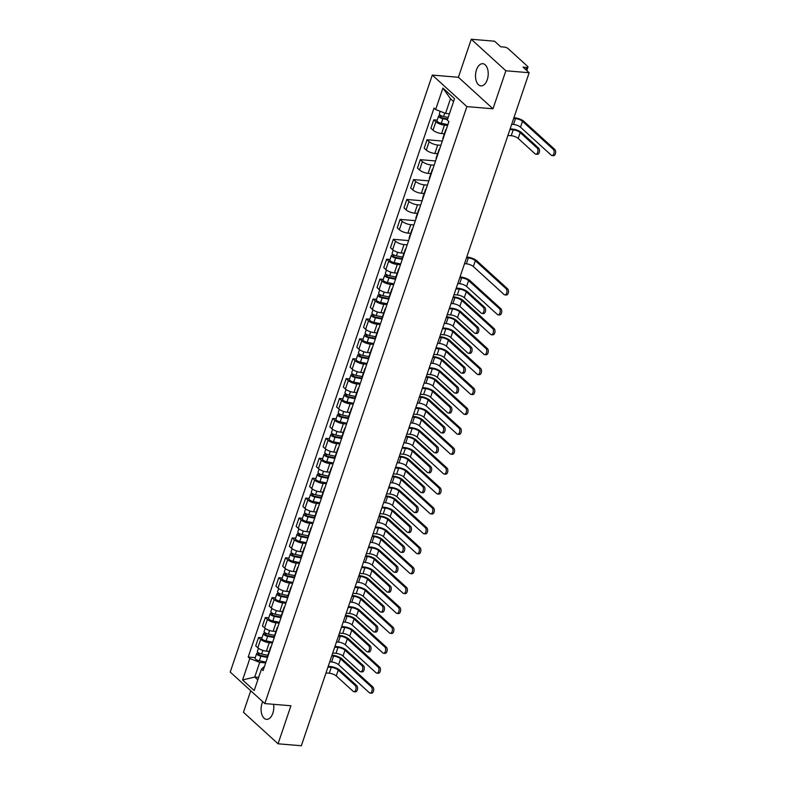 <?xml version="1.0" encoding="UTF-8"?>
<svg xmlns="http://www.w3.org/2000/svg" width="785" height="785" viewBox="0 0 785 785"><rect width="100%" height="100%" fill="white"/><g stroke="black" fill="none" stroke-linecap="round" stroke-linejoin="round"><path stroke-width="1.18" d="M262.73 701.662A11.127 6.319 -85.2 0 0 262.053 703.34A11.127 6.319 -85.2 0 0 266.517 719.345A11.127 6.319 -85.2 0 0 272.846 713.172A11.127 6.319 -85.2 0 0 273.592 704.312M487.259 79.707A11.127 6.319 -85.2 0 0 482.795 63.703A11.127 6.319 -85.2 0 0 476.466 69.875A11.127 6.319 -85.2 0 0 480.93 85.879A11.127 6.319 -85.2 0 0 487.259 79.707M250.739 690.751L243.458 712.28L278.057 743.797L301.342 745.75L529.149 72.72L505.864 70.768L471.265 39.25L458.391 77.283L432.29 75.085L230.221 672.058L264.82 703.576L466.889 106.603L492.99 108.791L505.864 70.768M471.265 39.25L494.55 41.203L500.683 46.786L504.304 47.09A2.855 0.942 18.7 0 1 508.032 48.542L527.618 66.382A2.855 0.942 18.7 0 1 527.971 67.098L526.804 70.581M278.057 743.797L290.921 705.764L264.82 703.576M525.881 69.737L526.657 67.451L523.026 67.147L529.149 72.72M526.657 67.451A2.855 0.942 18.7 0 0 527.971 67.098M447.627 125.394L444.447 125.119A6.565 2.159 -161.3 0 1 435.881 121.773L433.771 119.85L430.916 128.269L433.026 130.192A6.565 2.159 18.7 0 0 441.592 133.548L444.369 133.774M445.841 130.653A6.565 2.159 -161.3 0 1 445.703 129.829A6.565 2.159 -161.3 0 1 446.322 129.25M437.196 120.134L433.771 119.85M445.703 129.829L442.858 138.248A6.565 2.159 18.7 0 0 442.995 139.082M440.885 145.294L437.706 145.029A6.565 2.159 -161.3 0 1 429.14 141.683L427.03 139.759L424.185 148.179L426.294 150.102A6.565 2.159 18.7 0 0 434.861 153.448L437.628 153.683M439.109 150.563A6.565 2.159 -161.3 0 1 438.962 149.729A6.565 2.159 -161.3 0 1 439.58 149.16M442.328 141.045L427.03 139.759M438.962 149.729L436.117 158.158A6.565 2.159 18.7 0 0 436.254 158.982M434.154 165.203L430.975 164.938A6.565 2.159 -161.3 0 1 422.399 161.582L420.289 159.659L417.443 168.088L419.553 170.011A6.565 2.159 18.7 0 0 428.119 173.357L430.887 173.593M432.368 170.473A6.565 2.159 -161.3 0 1 432.231 169.638A6.565 2.159 -161.3 0 1 432.839 169.069M435.587 160.945L420.289 159.659M432.231 169.638L429.375 178.067A6.565 2.159 18.7 0 0 429.513 178.892M427.413 185.113L424.234 184.848A6.565 2.159 -161.3 0 1 415.667 181.492L413.558 179.569L410.702 187.998L412.812 189.921A6.565 2.159 18.7 0 0 421.378 193.267L424.155 193.502M425.627 190.382A6.565 2.159 -161.3 0 1 425.49 189.548A6.565 2.159 -161.3 0 1 426.108 188.979M428.855 180.854L413.558 179.569M425.49 189.548L422.634 197.967A6.565 2.159 18.7 0 0 422.781 198.801M420.672 205.022L417.492 204.757A6.565 2.159 -161.3 0 1 408.926 201.402L406.816 199.478L403.961 207.897L406.071 209.821A6.565 2.159 18.7 0 0 414.647 213.177L417.414 213.412M418.886 210.282A6.565 2.159 -161.3 0 1 418.748 209.458A6.565 2.159 -161.3 0 1 419.367 208.879M422.114 200.764L406.816 199.478M418.748 209.458L415.903 217.877A6.565 2.159 18.7 0 0 416.04 218.711M413.93 224.932L410.751 224.657A6.565 2.159 -161.3 0 1 402.185 221.311L400.075 219.388L397.23 227.807L399.339 229.73A6.565 2.159 18.7 0 0 407.906 233.086L410.673 233.312M412.154 230.191A6.565 2.159 -161.3 0 1 412.007 229.367A6.565 2.159 -161.3 0 1 412.625 228.788M415.373 220.673L400.075 219.388M412.007 229.367L409.162 237.786A6.565 2.159 18.7 0 0 409.299 238.611M407.199 244.832L404.02 244.567A6.565 2.159 -161.3 0 1 395.454 241.221L393.344 239.297L390.488 247.717L392.598 249.64A6.565 2.159 18.7 0 0 401.164 252.986L403.932 253.221M405.413 250.101A6.565 2.159 -161.3 0 1 405.276 249.267A6.565 2.159 -161.3 0 1 405.884 248.698M408.632 240.583L393.344 239.297M405.276 249.267L402.42 257.696A6.565 2.159 18.7 0 0 402.568 258.52M400.458 264.741L397.279 264.476A6.565 2.159 -161.3 0 1 388.712 261.12L386.603 259.197L383.747 267.626L385.857 269.549A6.565 2.159 18.7 0 0 394.423 272.895L397.2 273.131M398.672 270.011A6.565 2.159 -161.3 0 1 398.535 269.176A6.565 2.159 -161.3 0 1 399.153 268.607M390.027 259.492L386.603 259.197M398.535 269.176L395.689 277.605A6.565 2.159 18.7 0 0 395.826 278.43M393.717 284.651L390.537 284.386A6.565 2.159 -161.3 0 1 381.971 281.03L379.861 279.107L377.016 287.536L379.126 289.459A6.565 2.159 18.7 0 0 387.692 292.805L390.459 293.04M391.941 289.92A6.565 2.159 -161.3 0 1 391.793 289.086A6.565 2.159 -161.3 0 1 392.412 288.517M383.286 279.401L379.861 279.107M391.793 289.086L388.948 297.505A6.565 2.159 18.7 0 0 389.085 298.339M386.985 304.56L383.806 304.295A6.565 2.159 -161.3 0 1 375.23 300.94L373.12 299.016L370.275 307.435L372.384 309.359A6.565 2.159 18.7 0 0 380.951 312.715L383.718 312.95M385.2 309.82A6.565 2.159 -161.3 0 1 385.062 308.996A6.565 2.159 -161.3 0 1 385.671 308.417M376.555 299.301L373.12 299.016M385.062 308.996L382.207 317.415A6.565 2.159 18.7 0 0 382.344 318.249M380.244 324.47L377.065 324.195A6.565 2.159 -161.3 0 1 368.499 320.849L366.389 318.926L363.534 327.345L365.643 329.268A6.565 2.159 18.7 0 0 374.209 332.624L376.986 332.85M378.458 329.729A6.565 2.159 -161.3 0 1 378.321 328.905A6.565 2.159 -161.3 0 1 378.939 328.326M369.813 319.21L366.389 318.926M378.321 328.905L375.465 337.324A6.565 2.159 18.7 0 0 375.613 338.149M373.503 344.37L370.324 344.105A6.565 2.159 -161.3 0 1 361.757 340.759L359.648 338.835L356.792 347.255L358.912 349.178A6.565 2.159 18.7 0 0 367.478 352.524L370.245 352.759M371.717 349.639A6.565 2.159 -161.3 0 1 371.58 348.805A6.565 2.159 -161.3 0 1 372.198 348.236M363.072 339.12L359.648 338.835M371.58 348.805L368.734 357.234A6.565 2.159 18.7 0 0 368.872 358.058M366.762 364.279L363.583 364.014A6.565 2.159 -161.3 0 1 355.016 360.658L352.907 358.735L350.061 367.164L352.171 369.087A6.565 2.159 18.7 0 0 360.737 372.433L363.504 372.669M364.986 369.549A6.565 2.159 -161.3 0 1 364.848 368.714A6.565 2.159 -161.3 0 1 365.457 368.145M356.331 359.03L352.907 358.735M364.848 368.714L361.993 377.143A6.565 2.159 18.7 0 0 362.13 377.968M360.03 384.189L356.851 383.924A6.565 2.159 -161.3 0 1 348.285 380.568L346.175 378.645L343.32 387.074L345.429 388.987A6.565 2.159 18.7 0 0 353.996 392.343L356.763 392.578M358.245 389.458A6.565 2.159 -161.3 0 1 358.107 388.624A6.565 2.159 -161.3 0 1 358.716 388.045M349.6 378.939L346.175 378.645M358.107 388.624L355.252 397.043A6.565 2.159 18.7 0 0 355.399 397.877M353.289 404.098L350.11 403.833A6.565 2.159 -161.3 0 1 341.544 400.478L339.434 398.554L336.579 406.973L338.688 408.897A6.565 2.159 18.7 0 0 347.255 412.253L350.031 412.488M351.503 409.358A6.565 2.159 -161.3 0 1 351.366 408.534A6.565 2.159 -161.3 0 1 351.984 407.955M342.859 398.839L339.434 398.554M351.366 408.534L348.52 416.953A6.565 2.159 18.7 0 0 348.658 417.787M346.548 424.008L343.369 423.733A6.565 2.159 -161.3 0 1 334.802 420.387L332.693 418.464L329.847 426.883L331.957 428.806A6.565 2.159 18.7 0 0 340.523 432.162L343.29 432.388M344.772 429.267A6.565 2.159 -161.3 0 1 344.625 428.443A6.565 2.159 -161.3 0 1 345.243 427.864M336.117 418.748L332.693 418.464M344.625 428.443L341.779 436.862A6.565 2.159 18.7 0 0 341.917 437.687M339.817 443.908L336.637 443.643A6.565 2.159 -161.3 0 1 328.061 440.297L325.952 438.373L323.106 446.793L325.216 448.716A6.565 2.159 18.7 0 0 333.782 452.062L336.549 452.297M338.031 449.177A6.565 2.159 -161.3 0 1 337.893 448.343A6.565 2.159 -161.3 0 1 338.502 447.774M329.386 438.658L325.952 438.373M337.893 448.343L335.038 456.772A6.565 2.159 18.7 0 0 335.175 457.596M333.075 463.817L329.896 463.552A6.565 2.159 -161.3 0 1 321.33 460.196L319.22 458.273L316.365 466.702L318.474 468.625A6.565 2.159 18.7 0 0 327.041 471.971L329.818 472.207M331.29 469.087A6.565 2.159 -161.3 0 1 331.152 468.252A6.565 2.159 -161.3 0 1 331.77 467.683M322.645 458.568L319.22 458.273M331.152 468.252L328.297 476.681A6.565 2.159 18.7 0 0 328.444 477.506M326.334 483.727L323.155 483.462A6.565 2.159 -161.3 0 1 314.589 480.106L312.479 478.183L309.624 486.612L311.743 488.525A6.565 2.159 18.7 0 0 320.309 491.881L323.077 492.116M324.558 488.996A6.565 2.159 -161.3 0 1 324.411 488.162A6.565 2.159 -161.3 0 1 325.029 487.583M315.904 478.477L312.479 478.183M324.411 488.162L321.565 496.581A6.565 2.159 18.7 0 0 321.703 497.415M319.593 503.636L316.414 503.371A6.565 2.159 -161.3 0 1 307.848 500.016L305.738 498.092L302.892 506.511L305.002 508.435A6.565 2.159 18.7 0 0 313.568 511.791L316.335 512.026M317.817 508.896A6.565 2.159 -161.3 0 1 317.68 508.072A6.565 2.159 -161.3 0 1 318.288 507.493M309.162 498.377L305.738 498.092M317.68 508.072L314.824 516.491A6.565 2.159 18.7 0 0 314.962 517.325M312.862 523.546L309.683 523.271A6.565 2.159 -161.3 0 1 301.116 519.925L299.007 518.002L296.151 526.421L298.261 528.344A6.565 2.159 18.7 0 0 306.827 531.7L309.604 531.926M311.076 528.805A6.565 2.159 -161.3 0 1 310.938 527.981A6.565 2.159 -161.3 0 1 311.557 527.402M302.431 518.286L299.007 518.002M310.938 527.981L308.083 536.4A6.565 2.159 18.7 0 0 308.23 537.225M306.121 543.446L302.941 543.181A6.565 2.159 -161.3 0 1 294.375 539.835L292.265 537.911L289.41 546.331L291.52 548.254A6.565 2.159 18.7 0 0 300.096 551.6L302.863 551.835M304.335 548.715A6.565 2.159 -161.3 0 1 304.197 547.881A6.565 2.159 -161.3 0 1 304.815 547.312M295.69 538.196L292.265 537.911M304.197 547.881L301.352 556.31A6.565 2.159 18.7 0 0 301.489 557.134M299.379 563.355L296.2 563.09A6.565 2.159 -161.3 0 1 287.634 559.734L285.524 557.811L282.678 566.24L284.788 568.163A6.565 2.159 18.7 0 0 293.354 571.509L296.122 571.745M297.603 568.625A6.565 2.159 -161.3 0 1 297.456 567.79A6.565 2.159 -161.3 0 1 298.074 567.221M288.949 558.106L285.524 557.811M297.456 567.79L294.611 576.219A6.565 2.159 18.7 0 0 294.748 577.044M292.648 583.265L289.469 583A6.565 2.159 -161.3 0 1 280.902 579.644L278.783 577.721L275.937 586.15L278.047 588.063A6.565 2.159 18.7 0 0 286.613 591.419L289.38 591.654M290.862 588.534A6.565 2.159 -161.3 0 1 290.725 587.7A6.565 2.159 -161.3 0 1 291.333 587.121M282.217 578.015L278.783 577.721M290.725 587.7L287.869 596.119A6.565 2.159 18.7 0 0 288.007 596.953M285.907 603.174L282.728 602.9A6.565 2.159 -161.3 0 1 274.161 599.554L272.052 597.63L269.196 606.049L271.306 607.973A6.565 2.159 18.7 0 0 279.872 611.329L282.649 611.564M284.121 608.434A6.565 2.159 -161.3 0 1 283.984 607.61A6.565 2.159 -161.3 0 1 284.602 607.031M275.476 597.915L272.052 597.63M283.984 607.61L281.128 616.029A6.565 2.159 18.7 0 0 281.275 616.863M279.166 623.084L275.986 622.809A6.565 2.159 -161.3 0 1 267.42 619.463L265.31 617.54L262.455 625.959L264.574 627.882A6.565 2.159 18.7 0 0 273.141 631.238L275.908 631.464M277.39 628.343A6.565 2.159 -161.3 0 1 277.242 627.519A6.565 2.159 -161.3 0 1 277.861 626.94M268.735 617.824L265.31 617.54M277.242 627.519L274.397 635.938A6.565 2.159 18.7 0 0 274.534 636.763M272.424 642.984L269.245 642.719A6.565 2.159 -161.3 0 1 260.679 639.373L258.569 637.449L255.724 645.869L257.833 647.792A6.565 2.159 18.7 0 0 266.4 651.138L269.167 651.373M270.648 648.253A6.565 2.159 -161.3 0 1 270.511 647.419A6.565 2.159 -161.3 0 1 271.119 646.85M261.994 637.734L258.569 637.449M270.511 647.419L267.656 655.848A6.565 2.159 18.7 0 0 267.793 656.672M453.573 101.53L450.492 98.724L445.527 113.403L449.442 113.727M445.527 113.403L435.655 109.537L442.907 88.097L454.535 98.694L447.283 120.125L448.902 121.606L263.083 670.596L261.454 669.114L254.203 690.555L242.575 679.967L249.836 658.527L259.698 662.393L254.733 677.062L257.814 679.869M435.655 109.537L434.026 108.055L248.207 657.045L249.836 658.527M432.29 75.085L466.889 106.603M458.391 77.283L492.99 108.791M258.658 677.396L254.733 677.062L242.575 679.967M265.693 662.893L259.698 662.393M261.454 669.114L264.525 666.347M255.262 657.644L248.207 657.045M442.907 88.097L450.492 98.724M510.162 128.838L512.301 129.025A7.202 2.375 -161.3 0 1 521.701 132.704L538.628 148.11A3.277 1.864 94.8 0 1 539.393 151.868A3.277 1.864 94.8 0 1 537.352 154.311L535.831 154.184A3.277 1.864 -85.2 0 0 537.872 151.74A3.277 1.864 -85.2 0 0 537.097 147.982L520.18 132.577A5.348 1.756 18.7 0 0 513.204 129.839L509.916 129.564M520.18 132.577L518.198 138.445L535.115 153.85A3.277 1.864 -85.2 0 0 535.831 154.184M518.198 138.445A5.348 1.756 18.7 0 0 511.212 135.707L507.924 135.432M513.92 117.711L514.617 117.77A7.202 2.375 -161.3 0 1 524.017 121.449L554.779 149.464A3.277 1.864 94.8 0 1 555.544 153.222A3.277 1.864 94.8 0 1 553.504 155.675L551.983 155.548A3.277 1.864 -85.2 0 0 554.024 153.095A3.277 1.864 -85.2 0 0 553.258 149.336L522.496 121.322A5.348 1.756 18.7 0 0 515.51 118.594L513.675 118.437M511.692 124.305L513.527 124.462A5.348 1.756 18.7 0 1 520.514 127.19L551.266 155.214A3.277 1.864 -85.2 0 0 551.983 155.548M448.186 117.436L443.574 116.523A3.562 1.177 -161.3 0 1 439.296 113.923L440.179 111.313M447.666 118.986L442.377 117.927A1.707 0.559 -161.3 0 1 440.326 116.68A1.707 0.559 -161.3 0 1 441.111 116.474L441.347 115.797M447.46 119.605L442.838 118.692A3.562 1.177 -161.3 0 1 438.57 116.092A3.562 1.177 -161.3 0 1 440.218 115.66L440.346 115.267M447.892 124.599L441.288 123.284A3.562 1.177 -161.3 0 1 437.01 120.684L438.57 116.092M440.827 117.328L441.111 116.474L440.218 115.66M456.252 288.105L458.391 288.281A7.202 2.375 -161.3 0 1 467.801 291.961L484.718 307.367A3.277 1.864 94.8 0 1 485.483 311.125A3.277 1.864 94.8 0 1 483.452 313.578L481.931 313.45A3.277 1.864 -85.2 0 0 483.962 310.997A3.277 1.864 -85.2 0 0 483.197 307.239L466.28 291.834A5.348 1.756 18.7 0 0 459.294 289.106L456.007 288.821M466.28 291.834L464.288 297.701L481.205 313.117A3.277 1.864 -85.2 0 0 481.931 313.45M464.288 297.701A5.348 1.756 18.7 0 0 457.302 294.974L454.015 294.699M449.511 308.005L451.65 308.191A7.202 2.375 -161.3 0 1 461.06 311.871L477.977 327.276A3.277 1.864 94.8 0 1 478.742 331.034A3.277 1.864 94.8 0 1 476.711 333.488L475.19 333.36A3.277 1.864 -85.2 0 0 477.221 330.907A3.277 1.864 -85.2 0 0 476.456 327.149L459.539 311.743A5.348 1.756 18.7 0 0 452.552 309.005L449.265 308.731M459.539 311.743L457.547 317.611L474.474 333.026A3.277 1.864 -85.2 0 0 475.19 333.36M457.547 317.611A5.348 1.756 18.7 0 0 450.57 314.883L447.283 314.599M442.769 327.914L444.918 328.101A7.202 2.375 -161.3 0 1 454.319 331.78L471.236 347.186A3.277 1.864 94.8 0 1 472.011 350.944A3.277 1.864 94.8 0 1 469.97 353.387L468.449 353.26A3.277 1.864 -85.2 0 0 470.49 350.816A3.277 1.864 -85.2 0 0 469.715 347.058L452.798 331.653A5.348 1.756 18.7 0 0 445.811 328.915L442.524 328.64M452.798 331.653L450.816 337.521L467.732 352.926A3.277 1.864 -85.2 0 0 468.449 353.26M450.816 337.521A5.348 1.756 18.7 0 0 443.829 334.783L440.542 334.508M466.751 257.068L467.448 257.127A7.202 2.375 -161.3 0 1 476.848 260.806L507.61 288.821A3.277 1.864 94.8 0 1 508.376 292.579A3.277 1.864 94.8 0 1 506.335 295.023L504.814 294.895A3.277 1.864 -85.2 0 0 506.855 292.452A3.277 1.864 -85.2 0 0 506.089 288.694L475.327 260.679A5.348 1.756 18.7 0 0 468.341 257.941L466.506 257.794M464.524 263.662L466.359 263.819A5.348 1.756 18.7 0 1 473.345 266.547L504.098 294.561A3.277 1.864 -85.2 0 0 504.814 294.895M402.617 257.107L396.405 255.871A3.562 1.177 -161.3 0 1 392.127 253.27L393.197 250.121M402.489 258.736L395.208 257.284A1.707 0.559 -161.3 0 1 393.157 256.038A1.707 0.559 -161.3 0 1 393.942 255.832L394.178 255.154M402.283 259.354L395.669 258.039A3.562 1.177 -161.3 0 1 391.401 255.439A3.562 1.177 -161.3 0 1 393.049 255.007L393.177 254.615M400.723 263.946L394.119 262.632A3.562 1.177 -161.3 0 1 389.841 260.041L391.401 255.439M393.658 256.685L393.942 255.832L393.049 255.007M460.02 276.977L460.707 277.036A7.202 2.375 -161.3 0 1 470.107 280.716L500.869 308.731A3.277 1.864 94.8 0 1 501.635 312.479A3.277 1.864 94.8 0 1 499.603 314.932L498.082 314.805A3.277 1.864 -85.2 0 0 500.114 312.351A3.277 1.864 -85.2 0 0 499.348 308.603L468.586 280.588A5.348 1.756 18.7 0 0 461.609 277.851L459.774 277.694M457.783 283.571L459.617 283.719A5.348 1.756 18.7 0 1 466.604 286.456L497.356 314.471A3.277 1.864 -85.2 0 0 498.082 314.805M395.885 277.017L389.674 275.78A3.562 1.177 -161.3 0 1 385.396 273.18L386.455 270.03M395.758 278.636L388.467 277.193A1.707 0.559 -161.3 0 1 386.416 275.947A1.707 0.559 -161.3 0 1 387.211 275.741L387.437 275.054M395.542 279.264L388.938 277.949A3.562 1.177 -161.3 0 1 384.66 275.349A3.562 1.177 -161.3 0 1 386.308 274.917L386.436 274.524M393.991 283.856L387.378 282.541A3.562 1.177 -161.3 0 1 383.1 279.941L384.66 275.349M386.917 276.585L387.211 275.741L386.308 274.917M453.279 296.887L453.965 296.936A7.202 2.375 -161.3 0 1 463.376 300.616L494.128 328.64A3.277 1.864 94.8 0 1 494.893 332.389A3.277 1.864 94.8 0 1 492.862 334.842L491.341 334.714A3.277 1.864 -85.2 0 0 493.373 332.261A3.277 1.864 -85.2 0 0 492.607 328.513L461.855 300.488A5.348 1.756 18.7 0 0 454.868 297.76L453.033 297.603M451.051 303.481L452.876 303.628A5.348 1.756 18.7 0 1 459.863 306.366L490.625 334.381A3.277 1.864 -85.2 0 0 491.341 334.714M389.144 296.926L382.933 295.69A3.562 1.177 -161.3 0 1 378.655 293.09L379.724 289.94M389.017 298.545L381.726 297.103A1.707 0.559 -161.3 0 1 379.675 295.857A1.707 0.559 -161.3 0 1 380.47 295.641L380.696 294.964M388.801 299.173L382.197 297.858A3.562 1.177 -161.3 0 1 377.919 295.258A3.562 1.177 -161.3 0 1 379.567 294.826L379.704 294.434M387.25 303.766L380.647 302.451A3.562 1.177 -161.3 0 1 376.368 299.85L377.919 295.258M380.175 296.495L380.47 295.641L379.567 294.826M446.537 316.787L447.224 316.846A7.202 2.375 -161.3 0 1 456.635 320.525L487.397 348.54A3.277 1.864 94.8 0 1 488.162 352.298A3.277 1.864 94.8 0 1 486.121 354.751L484.6 354.624A3.277 1.864 -85.2 0 0 486.641 352.171A3.277 1.864 -85.2 0 0 485.866 348.412L455.114 320.398A5.348 1.756 18.7 0 0 448.127 317.67L446.292 317.513M444.31 323.381L446.145 323.538A5.348 1.756 18.7 0 1 453.122 326.266L483.884 354.29A3.277 1.864 -85.2 0 0 484.6 354.624M382.403 316.826L376.192 315.59A3.562 1.177 -161.3 0 1 371.913 312.999L372.983 309.849M382.275 318.455L374.995 317.003A1.707 0.559 -161.3 0 1 372.934 315.756A1.707 0.559 -161.3 0 1 373.729 315.55L373.964 314.873M382.069 319.073L375.456 317.768A3.562 1.177 -161.3 0 1 371.177 315.168A3.562 1.177 -161.3 0 1 372.826 314.736L372.963 314.343M380.509 323.675L373.905 322.36A3.562 1.177 -161.3 0 1 369.627 319.76L371.177 315.168M373.444 316.404L373.729 315.55L372.826 314.736M436.038 347.824L438.177 348A7.202 2.375 -161.3 0 1 447.587 351.68L464.504 367.095A3.277 1.864 94.8 0 1 465.269 370.854A3.277 1.864 94.8 0 1 463.228 373.297L461.708 373.169A3.277 1.864 -85.2 0 0 463.749 370.726A3.277 1.864 -85.2 0 0 462.983 366.968L446.057 351.552A5.348 1.756 18.7 0 0 439.08 348.825L435.793 348.55M446.057 351.552L444.075 357.43L460.991 372.836A3.277 1.864 -85.2 0 0 461.708 373.169M444.075 357.43A5.348 1.756 18.7 0 0 437.088 354.692L433.801 354.418M439.806 336.696L440.493 336.755A7.202 2.375 -161.3 0 1 449.893 340.435L480.655 368.45A3.277 1.864 94.8 0 1 481.421 372.208A3.277 1.864 94.8 0 1 479.39 374.661L477.869 374.524A3.277 1.864 -85.2 0 0 479.9 372.08A3.277 1.864 -85.2 0 0 479.135 368.322L448.372 340.307A5.348 1.756 18.7 0 0 441.386 337.579L439.561 337.422M437.569 343.29L439.404 343.447A5.348 1.756 18.7 0 1 446.39 346.175L477.143 374.19A3.277 1.864 -85.2 0 0 477.869 374.524M375.672 336.736L369.45 335.499A3.562 1.177 -161.3 0 1 365.182 332.899L366.242 329.749M375.534 338.364L368.253 336.912A1.707 0.559 -161.3 0 1 366.202 335.666A1.707 0.559 -161.3 0 1 366.988 335.46L367.223 334.783M375.328 338.983L368.724 337.668A3.562 1.177 -161.3 0 1 364.446 335.077A3.562 1.177 -161.3 0 1 366.095 334.636L366.222 334.243M373.778 343.575L367.164 342.27A3.562 1.177 -161.3 0 1 362.886 339.67L364.446 335.077M366.703 336.314L366.988 335.46L366.095 334.636M429.297 367.733L431.436 367.91A7.202 2.375 -161.3 0 1 440.846 371.59L457.763 387.005A3.277 1.864 94.8 0 1 458.528 390.753A3.277 1.864 94.8 0 1 456.497 393.207L454.976 393.079A3.277 1.864 -85.2 0 0 457.007 390.626A3.277 1.864 -85.2 0 0 456.242 386.877L439.325 371.462A5.348 1.756 18.7 0 0 432.339 368.734L429.052 368.459M439.325 371.462L437.333 377.33L454.25 392.745A3.277 1.864 -85.2 0 0 454.976 393.079M437.333 377.33A5.348 1.756 18.7 0 0 430.347 374.602L427.069 374.327M433.065 356.606L433.752 356.665A7.202 2.375 -161.3 0 1 443.162 360.344L473.914 388.359A3.277 1.864 94.8 0 1 474.68 392.117A3.277 1.864 94.8 0 1 472.649 394.561L471.128 394.433A3.277 1.864 -85.2 0 0 473.159 391.99A3.277 1.864 -85.2 0 0 472.393 388.232L441.631 360.217A5.348 1.756 18.7 0 0 434.654 357.479L432.82 357.332M430.828 363.2L432.663 363.357A5.348 1.756 18.7 0 1 439.649 366.085L470.411 394.099A3.277 1.864 -85.2 0 0 471.128 394.433M368.93 356.645L362.719 355.409A3.562 1.177 -161.3 0 1 358.441 352.808L359.51 349.659M368.803 358.274L361.512 356.822A1.707 0.559 -161.3 0 1 359.461 355.576A1.707 0.559 -161.3 0 1 360.256 355.37L360.482 354.692M368.587 358.892L361.983 357.577A3.562 1.177 -161.3 0 1 357.705 354.977A3.562 1.177 -161.3 0 1 359.353 354.545L359.491 354.153M367.037 363.484L360.423 362.17A3.562 1.177 -161.3 0 1 356.154 359.569L357.705 354.977M359.962 356.223L360.256 355.37L359.353 354.545M422.556 387.643L424.705 387.819A7.202 2.375 -161.3 0 1 434.105 391.499L451.022 406.905A3.277 1.864 94.8 0 1 451.787 410.663A3.277 1.864 94.8 0 1 449.756 413.116L448.235 412.988A3.277 1.864 -85.2 0 0 450.266 410.535A3.277 1.864 -85.2 0 0 449.501 406.777L432.584 391.372A5.348 1.756 18.7 0 0 425.598 388.644L422.31 388.359M432.584 391.372L430.602 397.239L447.519 412.655A3.277 1.864 -85.2 0 0 448.235 412.988M430.602 397.239A5.348 1.756 18.7 0 0 423.615 394.512L420.328 394.237M415.824 407.543L417.963 407.729A7.202 2.375 -161.3 0 1 427.364 411.409L444.29 426.814A3.277 1.864 94.8 0 1 445.056 430.572A3.277 1.864 94.8 0 1 443.015 433.026L441.494 432.898A3.277 1.864 -85.2 0 0 443.535 430.445A3.277 1.864 -85.2 0 0 442.769 426.687L425.843 411.281A5.348 1.756 18.7 0 0 418.866 408.543L415.579 408.269M425.843 411.281L423.861 417.149L440.777 432.555A3.277 1.864 -85.2 0 0 441.494 432.898M423.861 417.149A5.348 1.756 18.7 0 0 416.874 414.421L413.587 414.137M409.083 427.452L411.222 427.639A7.202 2.375 -161.3 0 1 420.632 431.318L437.549 446.724A3.277 1.864 94.8 0 1 438.315 450.482A3.277 1.864 94.8 0 1 436.283 452.925L434.762 452.798A3.277 1.864 -85.2 0 0 436.794 450.354A3.277 1.864 -85.2 0 0 436.028 446.596L419.111 431.191A5.348 1.756 18.7 0 0 412.125 428.453L408.838 428.178M419.111 431.191L417.12 437.059L434.036 452.464A3.277 1.864 -85.2 0 0 434.762 452.798M417.12 437.059A5.348 1.756 18.7 0 0 410.133 434.321L406.846 434.046M402.342 447.362L404.481 447.538A7.202 2.375 -161.3 0 1 413.891 451.218L430.808 466.633A3.277 1.864 94.8 0 1 431.573 470.392A3.277 1.864 94.8 0 1 429.542 472.835L428.021 472.707A3.277 1.864 -85.2 0 0 430.052 470.264A3.277 1.864 -85.2 0 0 429.287 466.506L412.37 451.09A5.348 1.756 18.7 0 0 405.384 448.363L402.097 448.088M412.37 451.09L410.378 456.968L427.305 472.374A3.277 1.864 -85.2 0 0 428.021 472.707M410.378 456.968A5.348 1.756 18.7 0 0 403.402 454.23L400.114 453.956M395.601 467.271L397.75 467.448A7.202 2.375 -161.3 0 1 407.15 471.128L424.067 486.543A3.277 1.864 94.8 0 1 424.842 490.291A3.277 1.864 94.8 0 1 422.801 492.745L421.28 492.617A3.277 1.864 -85.2 0 0 423.321 490.164A3.277 1.864 -85.2 0 0 422.546 486.415L405.629 471A5.348 1.756 18.7 0 0 398.643 468.272L395.355 467.997M405.629 471L403.647 476.868L420.564 492.283A3.277 1.864 -85.2 0 0 421.28 492.617M403.647 476.868A5.348 1.756 18.7 0 0 396.661 474.14L393.373 473.865M388.869 487.181L391.009 487.357A7.202 2.375 -161.3 0 1 400.419 491.037L417.335 506.443A3.277 1.864 94.8 0 1 418.101 510.201A3.277 1.864 94.8 0 1 416.07 512.654L414.539 512.527A3.277 1.864 -85.2 0 0 416.58 510.073A3.277 1.864 -85.2 0 0 415.814 506.315L398.888 490.91A5.348 1.756 18.7 0 0 391.911 488.182L388.624 487.897M398.888 490.91L396.906 496.777L413.823 512.193A3.277 1.864 -85.2 0 0 414.539 512.527M396.906 496.777A5.348 1.756 18.7 0 0 389.919 494.05L386.632 493.775M382.128 507.081L384.267 507.267A7.202 2.375 -161.3 0 1 393.677 510.947L410.594 526.352A3.277 1.864 94.8 0 1 411.36 530.111A3.277 1.864 94.8 0 1 409.328 532.564L407.808 532.436A3.277 1.864 -85.2 0 0 409.839 529.983A3.277 1.864 -85.2 0 0 409.073 526.225L392.157 510.819A5.348 1.756 18.7 0 0 385.17 508.081L381.883 507.807M392.157 510.819L390.165 516.687L407.081 532.093A3.277 1.864 -85.2 0 0 407.808 532.436M390.165 516.687A5.348 1.756 18.7 0 0 383.188 513.959L379.901 513.675M375.387 526.99L377.536 527.177A7.202 2.375 -161.3 0 1 386.936 530.856L403.853 546.262A3.277 1.864 94.8 0 1 404.628 550.02A3.277 1.864 94.8 0 1 402.587 552.463L401.066 552.336A3.277 1.864 -85.2 0 0 403.097 549.892A3.277 1.864 -85.2 0 0 402.332 546.134L385.415 530.729A5.348 1.756 18.7 0 0 378.429 527.991L375.142 527.716M385.415 530.729L383.433 536.597L400.35 552.002A3.277 1.864 -85.2 0 0 401.066 552.336M383.433 536.597A5.348 1.756 18.7 0 0 376.447 533.859L373.16 533.584M368.656 546.9L370.795 547.076A7.202 2.375 -161.3 0 1 380.195 550.756L397.122 566.171A3.277 1.864 94.8 0 1 397.887 569.93A3.277 1.864 94.8 0 1 395.846 572.373L394.325 572.245A3.277 1.864 -85.2 0 0 396.366 569.802A3.277 1.864 -85.2 0 0 395.601 566.044L378.674 550.628A5.348 1.756 18.7 0 0 371.697 547.901L368.41 547.626M378.674 550.628L376.692 556.506L393.609 571.912A3.277 1.864 -85.2 0 0 394.325 572.245M376.692 556.506A5.348 1.756 18.7 0 0 369.706 553.768L366.418 553.494M361.914 566.809L364.054 566.986A7.202 2.375 -161.3 0 1 373.464 570.666L390.38 586.081A3.277 1.864 94.8 0 1 391.146 589.829A3.277 1.864 94.8 0 1 389.115 592.283L387.594 592.155A3.277 1.864 -85.2 0 0 389.625 589.702A3.277 1.864 -85.2 0 0 388.86 585.953L371.943 570.538A5.348 1.756 18.7 0 0 364.956 567.81L361.669 567.535M371.943 570.538L369.951 576.406L386.868 591.821A3.277 1.864 -85.2 0 0 387.594 592.155M369.951 576.406A5.348 1.756 18.7 0 0 362.964 573.678L359.677 573.403M355.173 586.719L357.312 586.895A7.202 2.375 -161.3 0 1 366.723 590.575L383.639 605.981A3.277 1.864 94.8 0 1 384.405 609.739A3.277 1.864 94.8 0 1 382.373 612.192L380.853 612.064A3.277 1.864 -85.2 0 0 382.884 609.611A3.277 1.864 -85.2 0 0 382.118 605.853L365.202 590.448A5.348 1.756 18.7 0 0 358.215 587.72L354.928 587.435M365.202 590.448L363.21 596.315L380.136 611.731A3.277 1.864 -85.2 0 0 380.853 612.064M363.21 596.315A5.348 1.756 18.7 0 0 356.233 593.588L352.946 593.313M348.432 606.619L350.581 606.805A7.202 2.375 -161.3 0 1 359.981 610.485L376.898 625.89A3.277 1.864 94.8 0 1 377.673 629.648A3.277 1.864 94.8 0 1 375.632 632.102L374.111 631.974A3.277 1.864 -85.2 0 0 376.152 629.521A3.277 1.864 -85.2 0 0 375.377 625.763L358.46 610.357A5.348 1.756 18.7 0 0 351.474 607.619L348.197 607.345M358.46 610.357L356.478 616.225L373.395 631.631A3.277 1.864 -85.2 0 0 374.111 631.974M356.478 616.225A5.348 1.756 18.7 0 0 349.492 613.497L346.205 613.213M341.701 626.528L343.84 626.715A7.202 2.375 -161.3 0 1 353.25 630.394L370.167 645.8A3.277 1.864 94.8 0 1 370.932 649.558A3.277 1.864 94.8 0 1 368.901 652.001L367.37 651.874A3.277 1.864 -85.2 0 0 369.411 649.431A3.277 1.864 -85.2 0 0 368.646 645.672L351.729 630.267A5.348 1.756 18.7 0 0 344.743 627.529L341.455 627.254M351.729 630.267L349.737 636.135L366.654 651.54A3.277 1.864 -85.2 0 0 367.37 651.874M349.737 636.135A5.348 1.756 18.7 0 0 342.751 633.397L339.463 633.122M334.959 646.438L337.099 646.614A7.202 2.375 -161.3 0 1 346.509 650.294L363.426 665.709A3.277 1.864 94.8 0 1 364.191 669.468A3.277 1.864 94.8 0 1 362.16 671.911L360.639 671.783A3.277 1.864 -85.2 0 0 362.67 669.34A3.277 1.864 -85.2 0 0 361.905 665.582L344.988 650.166A5.348 1.756 18.7 0 0 338.001 647.439L334.714 647.164M344.988 650.166L342.996 656.044L359.923 671.45A3.277 1.864 -85.2 0 0 360.639 671.783M342.996 656.044A5.348 1.756 18.7 0 0 336.019 653.306L332.732 653.032M426.324 376.515L427.011 376.574A7.202 2.375 -161.3 0 1 436.421 380.254L467.173 408.269A3.277 1.864 94.8 0 1 467.948 412.017A3.277 1.864 94.8 0 1 465.907 414.47L464.386 414.343A3.277 1.864 -85.2 0 0 466.427 411.889A3.277 1.864 -85.2 0 0 465.652 408.141L434.9 380.126A5.348 1.756 18.7 0 0 427.913 377.389L426.078 377.232M424.096 383.109L425.931 383.257A5.348 1.756 18.7 0 1 432.908 385.994L463.67 414.009A3.277 1.864 -85.2 0 0 464.386 414.343M362.189 376.555L355.978 375.318A3.562 1.177 -161.3 0 1 351.7 372.718L352.769 369.568M362.062 378.174L354.781 376.731A1.707 0.559 -161.3 0 1 352.72 375.485A1.707 0.559 -161.3 0 1 353.515 375.279L353.741 374.592M361.856 378.802L355.242 377.487A3.562 1.177 -161.3 0 1 350.964 374.887A3.562 1.177 -161.3 0 1 352.612 374.455L352.75 374.062M360.295 383.394L353.692 382.079A3.562 1.177 -161.3 0 1 349.413 379.479L350.964 374.887M353.23 376.123L353.515 375.279L352.612 374.455M419.582 396.425L420.279 396.474A7.202 2.375 -161.3 0 1 429.68 400.154L460.442 428.178A3.277 1.864 94.8 0 1 461.207 431.927A3.277 1.864 94.8 0 1 459.166 434.38L457.645 434.252A3.277 1.864 -85.2 0 0 459.686 431.799A3.277 1.864 -85.2 0 0 458.921 428.051L428.159 400.026A5.348 1.756 18.7 0 0 421.172 397.298L419.337 397.141M417.355 403.009L419.19 403.166A5.348 1.756 18.7 0 1 426.176 405.904L456.929 433.919A3.277 1.864 -85.2 0 0 457.645 434.252M355.458 396.464L349.237 395.228A3.562 1.177 -161.3 0 1 344.958 392.628L346.028 389.478M355.32 398.083L348.04 396.641A1.707 0.559 -161.3 0 1 345.989 395.395A1.707 0.559 -161.3 0 1 346.774 395.179L347.009 394.502M355.114 398.711L348.511 397.396A3.562 1.177 -161.3 0 1 344.232 394.796A3.562 1.177 -161.3 0 1 345.881 394.364L346.008 393.972M353.554 403.304L346.95 401.989A3.562 1.177 -161.3 0 1 342.672 399.388L344.232 394.796M346.489 396.033L346.774 395.179L345.881 394.364M412.851 416.325L413.538 416.384A7.202 2.375 -161.3 0 1 422.938 420.063L453.701 448.078A3.277 1.864 94.8 0 1 454.466 451.836A3.277 1.864 94.8 0 1 452.435 454.289L450.914 454.162A3.277 1.864 -85.2 0 0 452.945 451.709A3.277 1.864 -85.2 0 0 452.18 447.95L421.417 419.936A5.348 1.756 18.7 0 0 414.441 417.208L412.606 417.051M410.614 422.919L412.449 423.076A5.348 1.756 18.7 0 1 419.435 425.804L450.188 453.828A3.277 1.864 -85.2 0 0 450.914 454.162M348.717 416.364L342.505 415.128A3.562 1.177 -161.3 0 1 338.227 412.537L339.287 409.387M348.589 417.993L341.298 416.541A1.707 0.559 -161.3 0 1 339.248 415.294A1.707 0.559 -161.3 0 1 340.042 415.088L340.268 414.411M348.373 418.611L341.769 417.306A3.562 1.177 -161.3 0 1 337.491 414.706A3.562 1.177 -161.3 0 1 339.14 414.274L339.267 413.881M346.823 423.213L340.209 421.898A3.562 1.177 -161.3 0 1 335.931 419.298L337.491 414.706M339.748 415.942L340.042 415.088L339.14 414.274M406.11 436.234L406.797 436.293A7.202 2.375 -161.3 0 1 416.207 439.973L446.959 467.988A3.277 1.864 94.8 0 1 447.725 471.746A3.277 1.864 94.8 0 1 445.694 474.199L444.173 474.061A3.277 1.864 -85.2 0 0 446.204 471.618A3.277 1.864 -85.2 0 0 445.438 467.86L414.686 439.845A5.348 1.756 18.7 0 0 407.7 437.117L405.865 436.96M403.882 442.828L405.708 442.985A5.348 1.756 18.7 0 1 412.694 445.713L443.456 473.728A3.277 1.864 -85.2 0 0 444.173 474.061M341.975 436.274L335.764 435.037A3.562 1.177 -161.3 0 1 331.486 432.437L332.555 429.287M341.848 437.902L334.557 436.45A1.707 0.559 -161.3 0 1 332.506 435.204A1.707 0.559 -161.3 0 1 333.301 434.998L333.527 434.321M341.632 438.521L335.028 437.206A3.562 1.177 -161.3 0 1 330.75 434.615A3.562 1.177 -161.3 0 1 332.398 434.174L332.536 433.781M340.082 443.113L333.478 441.808A3.562 1.177 -161.3 0 1 329.2 439.207L330.75 434.615M333.007 435.852L333.301 434.998L332.398 434.174M399.369 456.144L400.065 456.203A7.202 2.375 -161.3 0 1 409.466 459.882L440.228 487.897A3.277 1.864 94.8 0 1 440.993 491.655A3.277 1.864 94.8 0 1 438.952 494.099L437.431 493.971A3.277 1.864 -85.2 0 0 439.472 491.528A3.277 1.864 -85.2 0 0 438.707 487.77L407.945 459.755A5.348 1.756 18.7 0 0 400.958 457.017L399.123 456.87M397.141 462.738L398.976 462.895A5.348 1.756 18.7 0 1 405.953 465.623L436.715 493.637A3.277 1.864 -85.2 0 0 437.431 493.971M335.234 456.183L329.023 454.947A3.562 1.177 -161.3 0 1 324.745 452.346L325.814 449.197M335.107 457.812L327.826 456.36A1.707 0.559 -161.3 0 1 325.775 455.114A1.707 0.559 -161.3 0 1 326.56 454.908L326.796 454.23M334.901 458.43L328.287 457.115A3.562 1.177 -161.3 0 1 324.009 454.515A3.562 1.177 -161.3 0 1 325.657 454.083L325.795 453.691M333.34 463.022L326.737 461.708A3.562 1.177 -161.3 0 1 322.458 459.107L324.009 454.515M326.275 455.761L326.56 454.908L325.657 454.083M392.637 476.053L393.324 476.112A7.202 2.375 -161.3 0 1 402.725 479.792L433.487 507.807A3.277 1.864 94.8 0 1 434.252 511.555A3.277 1.864 94.8 0 1 432.221 514.008L430.7 513.881A3.277 1.864 -85.2 0 0 432.731 511.428A3.277 1.864 -85.2 0 0 431.966 507.679L401.204 479.664A5.348 1.756 18.7 0 0 394.217 476.927L392.392 476.77M390.4 482.647L392.235 482.795A5.348 1.756 18.7 0 1 399.222 485.532L429.974 513.547A3.277 1.864 -85.2 0 0 430.7 513.881M328.503 476.093L322.292 474.856A3.562 1.177 -161.3 0 1 318.013 472.256L319.073 469.106M328.365 477.712L321.085 476.269A1.707 0.559 -161.3 0 1 319.034 475.023A1.707 0.559 -161.3 0 1 319.819 474.817L320.054 474.13M328.159 478.34L321.556 477.025A3.562 1.177 -161.3 0 1 317.277 474.425A3.562 1.177 -161.3 0 1 318.926 473.993L319.053 473.6M326.609 482.932L319.995 481.617A3.562 1.177 -161.3 0 1 315.717 479.017L317.277 474.425M319.534 475.661L319.819 474.817L318.926 473.993M385.896 495.963L386.583 496.012A7.202 2.375 -161.3 0 1 395.993 499.692L426.746 527.716A3.277 1.864 94.8 0 1 427.511 531.465A3.277 1.864 94.8 0 1 425.48 533.918L423.959 533.79A3.277 1.864 -85.2 0 0 425.99 531.337A3.277 1.864 -85.2 0 0 425.225 527.589L394.472 499.564A5.348 1.756 18.7 0 0 387.486 496.836L385.651 496.679M383.659 502.547L385.494 502.704A5.348 1.756 18.7 0 1 392.48 505.442L423.243 533.457A3.277 1.864 -85.2 0 0 423.959 533.79M321.762 496.002L315.55 494.766A3.562 1.177 -161.3 0 1 311.272 492.166L312.342 489.016M321.634 497.621L314.343 496.179A1.707 0.559 -161.3 0 1 312.293 494.923A1.707 0.559 -161.3 0 1 313.087 494.717L313.313 494.04M321.418 498.249L314.814 496.934A3.562 1.177 -161.3 0 1 310.536 494.334A3.562 1.177 -161.3 0 1 312.185 493.902L312.322 493.51M319.868 502.842L313.254 501.527A3.562 1.177 -161.3 0 1 308.986 498.926L310.536 494.334M312.793 495.57L313.087 494.717L312.185 493.902M379.155 515.863L379.842 515.922A7.202 2.375 -161.3 0 1 389.252 519.601L420.004 547.616A3.277 1.864 94.8 0 1 420.78 551.374A3.277 1.864 94.8 0 1 418.739 553.827L417.218 553.7A3.277 1.864 -85.2 0 0 419.259 551.247A3.277 1.864 -85.2 0 0 418.483 547.488L387.731 519.474A5.348 1.756 18.7 0 0 380.745 516.746L378.91 516.589M376.928 522.457L378.762 522.614A5.348 1.756 18.7 0 1 385.739 525.342L416.501 553.366A3.277 1.864 -85.2 0 0 417.218 553.7M315.021 515.902L308.809 514.666A3.562 1.177 -161.3 0 1 304.531 512.075L305.601 508.925M314.893 517.531L307.612 516.079A1.707 0.559 -161.3 0 1 305.551 514.832A1.707 0.559 -161.3 0 1 306.346 514.626L306.572 513.949M314.687 518.149L308.073 516.844A3.562 1.177 -161.3 0 1 303.795 514.244A3.562 1.177 -161.3 0 1 305.443 513.812L305.581 513.419M313.127 522.751L306.523 521.436A3.562 1.177 -161.3 0 1 302.245 518.836L303.795 514.244M306.062 515.48L306.346 514.626L305.443 513.812M372.414 535.772L373.111 535.831A7.202 2.375 -161.3 0 1 382.511 539.511L413.273 567.526A3.277 1.864 94.8 0 1 414.038 571.284A3.277 1.864 94.8 0 1 412.007 573.727L410.476 573.599A3.277 1.864 -85.2 0 0 412.517 571.156A3.277 1.864 -85.2 0 0 411.752 567.398L380.99 539.383A5.348 1.756 18.7 0 0 374.003 536.655L372.168 536.498M370.186 542.366L372.021 542.523A5.348 1.756 18.7 0 1 379.008 545.251L409.76 573.266A3.277 1.864 -85.2 0 0 410.476 573.599M308.289 535.812L302.068 534.575A3.562 1.177 -161.3 0 1 297.79 531.975L298.859 528.825M308.152 537.44L300.871 535.988A1.707 0.559 -161.3 0 1 298.82 534.742A1.707 0.559 -161.3 0 1 299.605 534.536L299.841 533.859M307.946 538.059L301.342 536.744A3.562 1.177 -161.3 0 1 297.064 534.143A3.562 1.177 -161.3 0 1 298.712 533.712L298.84 533.319M306.385 542.651L299.782 541.346A3.562 1.177 -161.3 0 1 295.503 538.745L297.064 534.143M299.32 535.39L299.605 534.536L298.712 533.712M365.682 555.682L366.369 555.741A7.202 2.375 -161.3 0 1 375.77 559.42L406.532 587.435A3.277 1.864 94.8 0 1 407.297 591.193A3.277 1.864 94.8 0 1 405.266 593.637L403.745 593.509A3.277 1.864 -85.2 0 0 405.776 591.066A3.277 1.864 -85.2 0 0 405.011 587.308L374.249 559.293A5.348 1.756 18.7 0 0 367.272 556.555L365.437 556.408M363.445 562.276L365.28 562.433A5.348 1.756 18.7 0 1 372.267 565.161L403.019 593.175A3.277 1.864 -85.2 0 0 403.745 593.509M301.548 555.721L295.337 554.485A3.562 1.177 -161.3 0 1 291.058 551.884L292.118 548.735M301.42 557.35L294.13 555.898A1.707 0.559 -161.3 0 1 292.079 554.652A1.707 0.559 -161.3 0 1 292.874 554.445L293.099 553.768M301.204 557.968L294.601 556.653A3.562 1.177 -161.3 0 1 290.322 554.053A3.562 1.177 -161.3 0 1 291.971 553.621L292.099 553.229M299.654 562.56L293.04 561.246A3.562 1.177 -161.3 0 1 288.762 558.645L290.322 554.053M292.579 555.299L292.874 554.445L291.971 553.621M358.941 575.591L359.628 575.65A7.202 2.375 -161.3 0 1 369.038 579.33L399.791 607.345A3.277 1.864 94.8 0 1 400.566 611.093A3.277 1.864 94.8 0 1 398.525 613.546L397.004 613.419A3.277 1.864 -85.2 0 0 399.035 610.965A3.277 1.864 -85.2 0 0 398.27 607.217L367.517 579.202A5.348 1.756 18.7 0 0 360.531 576.465L358.696 576.308M356.714 582.185L358.539 582.333A5.348 1.756 18.7 0 1 365.525 585.07L396.288 613.085A3.277 1.864 -85.2 0 0 397.004 613.419M294.807 575.631L288.595 574.394A3.562 1.177 -161.3 0 1 284.317 571.794L285.387 568.644M294.679 577.25L287.388 575.807A1.707 0.559 -161.3 0 1 285.338 574.561A1.707 0.559 -161.3 0 1 286.132 574.355L286.358 573.668M294.463 577.878L287.86 576.563A3.562 1.177 -161.3 0 1 283.581 573.963A3.562 1.177 -161.3 0 1 285.23 573.531L285.367 573.138M292.913 582.47L286.309 581.155A3.562 1.177 -161.3 0 1 282.031 578.555L283.581 573.963M285.838 575.199L286.132 574.355L285.23 573.531M352.2 595.501L352.897 595.55A7.202 2.375 -161.3 0 1 362.297 599.23L393.059 627.254A3.277 1.864 94.8 0 1 393.825 631.003A3.277 1.864 94.8 0 1 391.784 633.456L390.263 633.328A3.277 1.864 -85.2 0 0 392.304 630.875A3.277 1.864 -85.2 0 0 391.538 627.127L360.776 599.102A5.348 1.756 18.7 0 0 353.79 596.374L351.955 596.217M349.973 602.085L351.808 602.242A5.348 1.756 18.7 0 1 358.784 604.98L389.546 632.995A3.277 1.864 -85.2 0 0 390.263 633.328M288.066 595.54L281.854 594.304A3.562 1.177 -161.3 0 1 277.576 591.704L278.646 588.554M287.938 597.159L280.657 595.717A1.707 0.559 -161.3 0 1 278.606 594.461A1.707 0.559 -161.3 0 1 279.391 594.255L279.627 593.578M287.732 597.787L281.118 596.472A3.562 1.177 -161.3 0 1 276.85 593.872A3.562 1.177 -161.3 0 1 278.498 593.44L278.626 593.048M286.172 602.38L279.568 601.065A3.562 1.177 -161.3 0 1 275.29 598.464L276.85 593.872M279.107 595.108L279.391 594.255L278.498 593.44M345.469 615.401L346.156 615.46A7.202 2.375 -161.3 0 1 355.556 619.139L386.318 647.154A3.277 1.864 94.8 0 1 387.084 650.912A3.277 1.864 94.8 0 1 385.052 653.365L383.531 653.238A3.277 1.864 -85.2 0 0 385.563 650.785A3.277 1.864 -85.2 0 0 384.797 647.026L354.035 619.012A5.348 1.756 18.7 0 0 347.058 616.284L345.223 616.127M343.231 621.995L345.066 622.152A5.348 1.756 18.7 0 1 352.053 624.88L382.805 652.904A3.277 1.864 -85.2 0 0 383.531 653.238M281.334 615.44L275.123 614.204A3.562 1.177 -161.3 0 1 270.845 611.613L271.904 608.463M281.197 617.069L273.916 615.617A1.707 0.559 -161.3 0 1 271.865 614.37A1.707 0.559 -161.3 0 1 272.65 614.164L272.886 613.487M280.991 617.687L274.387 616.382A3.562 1.177 -161.3 0 1 270.109 613.782A3.562 1.177 -161.3 0 1 271.757 613.35L271.885 612.957M279.44 622.289L272.827 620.974A3.562 1.177 -161.3 0 1 268.548 618.374L270.109 613.782M272.366 615.018L272.65 614.164L271.757 613.35M338.727 635.31L339.414 635.369A7.202 2.375 -161.3 0 1 348.825 639.049L379.577 667.064A3.277 1.864 94.8 0 1 380.342 670.822A3.277 1.864 94.8 0 1 378.311 673.265L376.79 673.137A3.277 1.864 -85.2 0 0 378.821 670.694A3.277 1.864 -85.2 0 0 378.056 666.936L347.304 638.921A5.348 1.756 18.7 0 0 340.317 636.193L338.482 636.036M336.49 641.904L338.325 642.061A5.348 1.756 18.7 0 1 345.312 644.789L376.074 672.804A3.277 1.864 -85.2 0 0 376.79 673.137M274.593 635.35L268.382 634.113A3.562 1.177 -161.3 0 1 264.103 631.513L265.173 628.363M274.465 636.978L267.175 635.526A1.707 0.559 -161.3 0 1 265.124 634.28A1.707 0.559 -161.3 0 1 265.919 634.074L266.144 633.397M274.25 637.597L267.646 636.282A3.562 1.177 -161.3 0 1 263.367 633.681A3.562 1.177 -161.3 0 1 265.016 633.25L265.153 632.857M272.699 642.189L266.095 640.884A3.562 1.177 -161.3 0 1 261.817 638.284L263.367 633.681M265.624 634.928L265.919 634.074L265.016 633.25M328.218 666.347L330.367 666.524A7.202 2.375 -161.3 0 1 339.768 670.204L356.684 685.619A3.277 1.864 94.8 0 1 357.46 689.367A3.277 1.864 94.8 0 1 355.419 691.82L353.898 691.693A3.277 1.864 -85.2 0 0 355.929 689.24A3.277 1.864 -85.2 0 0 355.163 685.491L338.247 670.076A5.348 1.756 18.7 0 0 331.26 667.348L327.973 667.073M338.247 670.076L336.265 675.944L353.181 691.359A3.277 1.864 -85.2 0 0 353.898 691.693M336.265 675.944A5.348 1.756 18.7 0 0 329.278 673.216L325.991 672.941M331.986 655.22L332.673 655.279A7.202 2.375 -161.3 0 1 342.083 658.958L372.836 686.973A3.277 1.864 94.8 0 1 373.611 690.731A3.277 1.864 94.8 0 1 371.57 693.175L370.049 693.047A3.277 1.864 -85.2 0 0 372.09 690.604A3.277 1.864 -85.2 0 0 371.315 686.846L340.562 658.831A5.348 1.756 18.7 0 0 333.576 656.093L331.741 655.946M329.759 661.814L331.594 661.971A5.348 1.756 18.7 0 1 338.57 664.699L369.333 692.713A3.277 1.864 -85.2 0 0 370.049 693.047M267.852 655.259L261.64 654.023A3.562 1.177 -161.3 0 1 257.362 651.422L258.432 648.273M267.724 656.888L260.443 655.436A1.707 0.559 -161.3 0 1 258.383 654.19A1.707 0.559 -161.3 0 1 259.178 653.983L259.403 653.306M267.518 657.506L260.905 656.191A3.562 1.177 -161.3 0 1 256.626 653.591A3.562 1.177 -161.3 0 1 258.275 653.159L258.412 652.767M265.958 662.098L259.354 660.784A3.562 1.177 -161.3 0 1 255.076 658.183L256.626 653.591M258.893 654.837L259.178 653.983L258.275 653.159M266.4 651.138L269.245 642.719M273.141 631.238L275.986 622.809M279.872 611.329L282.728 602.9M286.613 591.419L289.469 583M293.354 571.509L296.2 563.09M300.096 551.6L302.941 543.181M306.827 531.7L309.683 523.271M313.568 511.791L316.414 503.371M320.309 491.881L323.155 483.462M327.041 471.971L329.896 463.552M333.782 452.062L336.637 443.643M340.523 432.162L343.369 423.733M347.255 412.253L350.11 403.833M353.996 392.343L356.851 383.924M360.737 372.433L363.583 364.014M367.478 352.524L370.324 344.105M374.209 332.624L377.065 324.195M380.951 312.715L383.806 304.295M387.692 292.805L390.537 284.386M394.423 272.895L397.279 264.476M401.164 252.986L404.02 244.567M407.906 233.086L410.751 224.657M414.647 213.177L417.492 204.757M421.378 193.267L424.234 184.848M428.119 173.357L430.975 164.938M434.861 153.448L437.706 145.029M441.592 133.548L444.447 125.119M264.574 627.882L267.42 619.463M271.306 607.973L274.161 599.554M278.047 588.063L280.902 579.644M284.788 568.163L287.634 559.734M291.52 548.254L294.375 539.835M298.261 528.344L301.116 519.925M305.002 508.435L307.848 500.016M311.743 488.525L314.589 480.106M318.474 468.625L321.33 460.196M325.216 448.716L328.061 440.297M331.957 428.806L334.802 420.387M338.688 408.897L341.544 400.478M345.429 388.987L348.285 380.568M352.171 369.087L355.016 360.658M358.912 349.178L361.757 340.759M365.643 329.268L368.499 320.849M372.384 309.359L375.23 300.94M379.126 289.459L381.971 281.03M385.857 269.549L388.712 261.12M392.598 249.64L395.454 241.221M399.339 229.73L402.185 221.311M406.071 209.821L408.926 201.402M412.812 189.921L415.667 181.492M419.553 170.011L422.399 161.582M426.294 150.102L429.14 141.683M433.026 130.192L435.881 121.773M257.833 647.792L260.679 639.373M537.097 147.982L538.628 148.11M513.204 129.839L511.212 135.707M553.258 149.336L554.779 149.464M443.574 116.523L444.732 113.089M513.527 124.462L515.51 118.594M441.288 123.284L442.838 118.692M520.514 127.19L522.496 121.322M483.197 307.239L484.718 307.367M459.294 289.106L457.302 294.974M476.456 327.149L477.977 327.276M452.552 309.005L450.57 314.883M469.715 347.058L471.236 347.186M445.811 328.915L443.829 334.783M506.089 288.694L507.61 288.821M396.405 255.871L397.632 252.25M466.359 263.819L468.341 257.941M394.119 262.632L395.669 258.039M473.345 266.547L475.327 260.679M499.348 308.603L500.869 308.731M389.674 275.78L390.901 272.159M459.617 283.719L461.609 277.851M387.378 282.541L388.938 277.949M466.604 286.456L468.586 280.588M492.607 328.513L494.128 328.64M382.933 295.69L384.159 292.069M452.876 303.628L454.868 297.76M380.647 302.451L382.197 297.858M459.863 306.366L461.855 300.488M485.866 348.412L487.397 348.54M376.192 315.59L377.418 311.969M446.145 323.538L448.127 317.67M373.905 322.36L375.456 317.768M453.122 326.266L455.114 320.398M462.983 366.968L464.504 367.095M439.08 348.825L437.088 354.692M479.135 368.322L480.655 368.45M369.45 335.499L370.677 331.878M439.404 343.447L441.386 337.579M367.164 342.27L368.724 337.668M446.39 346.175L448.372 340.307M456.242 386.877L457.763 387.005M432.339 368.734L430.347 374.602M472.393 388.232L473.914 388.359M362.719 355.409L363.946 351.788M432.663 363.357L434.654 357.479M360.423 362.17L361.983 357.577M439.649 366.085L441.631 360.217M449.501 406.777L451.022 406.905M425.598 388.644L423.615 394.512M442.769 426.687L444.29 426.814M418.866 408.543L416.874 414.421M436.028 446.596L437.549 446.724M412.125 428.453L410.133 434.321M429.287 466.506L430.808 466.633M405.384 448.363L403.402 454.23M422.546 486.415L424.067 486.543M398.643 468.272L396.661 474.14M415.814 506.315L417.335 506.443M391.911 488.182L389.919 494.05M409.073 526.225L410.594 526.352M385.17 508.081L383.188 513.959M402.332 546.134L403.853 546.262M378.429 527.991L376.447 533.859M395.601 566.044L397.122 566.171M371.697 547.901L369.706 553.768M388.86 585.953L390.38 586.081M364.956 567.81L362.964 573.678M382.118 605.853L383.639 605.981M358.215 587.72L356.233 593.588M375.377 625.763L376.898 625.89M351.474 607.619L349.492 613.497M368.646 645.672L370.167 645.8M344.743 627.529L342.751 633.397M361.905 665.582L363.426 665.709M338.001 647.439L336.019 653.306M465.652 408.141L467.173 408.269M355.978 375.318L357.204 371.697M425.931 383.257L427.913 377.389M353.692 382.079L355.242 377.487M432.908 385.994L434.9 380.126M458.921 428.051L460.442 428.178M349.237 395.228L350.463 391.607M419.19 403.166L421.172 397.298M346.95 401.989L348.511 397.396M426.176 405.904L428.159 400.026M452.18 447.95L453.701 448.078M342.505 415.128L343.732 411.507M412.449 423.076L414.441 417.208M340.209 421.898L341.769 417.306M419.435 425.804L421.417 419.936M445.438 467.86L446.959 467.988M335.764 435.037L336.991 431.416M405.708 442.985L407.7 437.117M333.478 441.808L335.028 437.206M412.694 445.713L414.686 439.845M438.707 487.77L440.228 487.897M329.023 454.947L330.25 451.326M398.976 462.895L400.958 457.017M326.737 461.708L328.287 457.115M405.953 465.623L407.945 459.755M431.966 507.679L433.487 507.807M322.292 474.856L323.508 471.236M392.235 482.795L394.217 476.927M319.995 481.617L321.556 477.025M399.222 485.532L401.204 479.664M425.225 527.589L426.746 527.716M315.55 494.766L316.777 491.145M385.494 502.704L387.486 496.836M313.254 501.527L314.814 496.934M392.48 505.442L394.472 499.564M418.483 547.488L420.004 547.616M308.809 514.666L310.036 511.045M378.762 522.614L380.745 516.746M306.523 521.436L308.073 516.844M385.739 525.342L387.731 519.474M411.752 567.398L413.273 567.526M302.068 534.575L303.295 530.954M372.021 542.523L374.003 536.655M299.782 541.346L301.342 536.744M379.008 545.251L380.99 539.383M405.011 587.308L406.532 587.435M295.337 554.485L296.563 550.864M365.28 562.433L367.272 556.555M293.04 561.246L294.601 556.653M372.267 565.161L374.249 559.293M398.27 607.217L399.791 607.345M288.595 574.394L289.822 570.773M358.539 582.333L360.531 576.465M286.309 581.155L287.86 576.563M365.525 585.07L367.517 579.202M391.538 627.127L393.059 627.254M281.854 594.304L283.081 590.683M351.808 602.242L353.79 596.374M279.568 601.065L281.118 596.472M358.784 604.98L360.776 599.102M384.797 647.026L386.318 647.154M275.123 614.204L276.34 610.583M345.066 622.152L347.058 616.284M272.827 620.974L274.387 616.382M352.053 624.88L354.035 619.012M378.056 666.936L379.577 667.064M268.382 634.113L269.608 630.492M338.325 642.061L340.317 636.193M266.095 640.884L267.646 636.282M345.312 644.789L347.304 638.921M355.163 685.491L356.684 685.619M331.26 667.348L329.278 673.216M371.315 686.846L372.836 686.973M261.64 654.023L262.867 650.402M331.594 661.971L333.576 656.093M259.354 660.784L260.905 656.191M338.57 664.699L340.562 658.831"/></g></svg>
